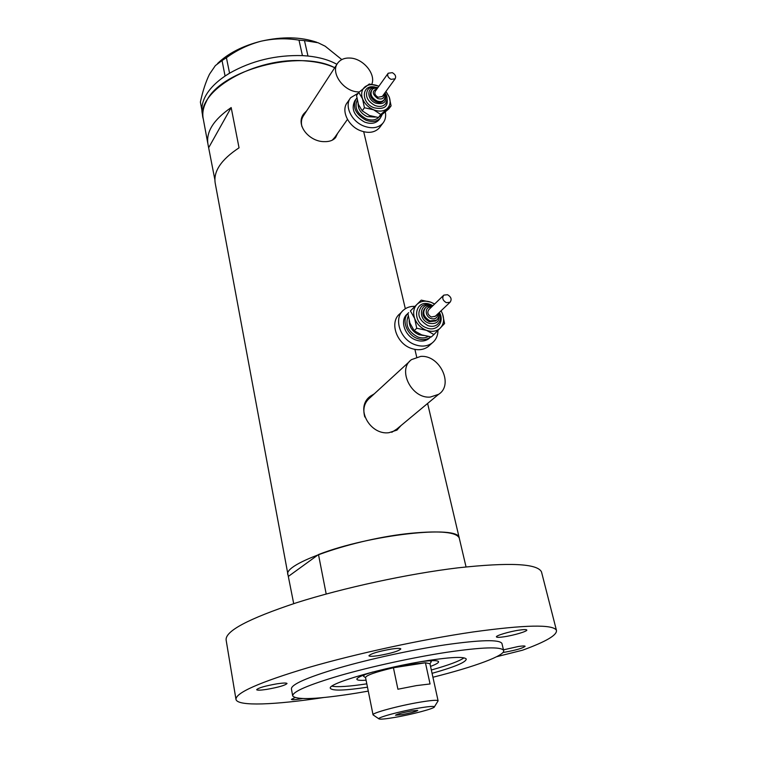 <?xml version="1.0" encoding="UTF-8"?>
<svg xmlns="http://www.w3.org/2000/svg" width="757" height="757" viewBox="0 0 757 757"><rect width="100%" height="100%" fill="white"/><g stroke="black" fill="none" stroke-linecap="round" stroke-linejoin="round"><path stroke-width="1.14" d="M371.801 84.282C376.134 74.139 363.294 58.582 350.207 58.052C344.747 57.75 340.622 59.387 337.83 62.954C329.957 72.35 343.46 91.625 358.203 91.909L359.234 91.947M337.149 63.995L303.614 115.518C301.437 118.612 300.87 122.284 301.911 126.542M420.731 356.405L411.609 359.575C396.876 369.388 411.543 399.062 430.345 397.056L438.558 394.35C454.115 384.859 439.751 354.692 420.731 356.405M409.688 361.335L369.776 397.974C364.297 402.629 362.641 408.969 364.789 416.984M306.689 110.796L303.822 113.749C294.899 124.848 309.395 141.824 324.242 141.635C329.38 141.796 333.184 140.424 335.644 137.509L337.584 133.393M335.55 137.623L336.903 134.349M374.223 393.886L370.589 396.053C354.342 407.351 369.747 435.332 388.918 432.711L396.876 430.127L401.021 425.557M397.188 429.91L399.904 426.494M287.963 574.582L215.272 183.506C213.114 171.602 221.035 159.699 239.042 147.814L231.178 107.56C213.483 119.748 205.762 132.068 208.024 144.53L214.856 179.636M293.707 603.651L288.048 575.046C281.462 564.22 354.522 538.653 411.259 533.25C440.46 530.534 456.462 532.124 459.253 538.028C459.385 524.781 369.425 534.603 318.489 554.559L326.191 594.018M203.292 119.057C194.417 91.871 255.024 56.009 306.32 60.976C317.41 61.819 326.873 64.061 334.726 67.714C299.45 48.94 220.069 70.146 206.264 101.646C203.113 107.712 202.119 113.522 203.292 119.057L207.825 143.452M231.178 107.56L208.856 147.378M372.671 395.305L368.867 397.595M391.766 432.304L396.905 428.992M305.62 112.443L303.018 114.988M332.238 140.187L334.812 137.32M336.922 64.345C329.229 60.021 319.586 57.248 307.976 56.027L302.317 55.611C275.841 54.873 251.589 60.73 229.579 73.192L225.028 76.079C215.707 82.437 209.131 89.25 205.298 96.508C202.157 102.611 201.173 108.44 202.356 114.014L203.084 117.95M304.286 55.725L302.422 55.592L299.006 40.149L304.475 40.585L307.976 56.027M307.91 55.99L306.055 55.857M226.551 75.066L225.066 76.012L222.038 60.541L226.419 57.731L229.579 73.192M229.475 73.221L227.98 74.167M226.419 57.731C236.78 50.113 248.324 44.606 261.051 41.209C273.722 38.408 286.373 38.058 299.006 40.149M304.475 40.585L318.091 42.752L325.179 46.205L341.804 59.595M201.882 110.087L200.387 102.063C202.772 91.048 205.809 81.756 209.509 74.177L215.357 65.613L222.038 60.541M217.552 63.522C228.075 53.35 242.581 45.912 261.051 41.209C282.247 36.402 300.86 36.771 316.89 42.316M421.157 661.646C431.121 660.397 436.855 660.312 438.36 661.4C439.315 662.432 436.713 664.097 430.544 666.397M331.954 686.173C337.65 687.252 349.27 686.476 366.804 683.836M459.395 538.634L427.61 403.462M288.606 576.238L318.489 554.559M431.329 670.002C448.39 665.223 459.291 661.173 464.041 657.861M366.076 680.212C359.802 680.628 356.727 680.231 356.85 679.02C357.446 677.42 362.745 675.093 372.756 672.017M418.886 708.079C400.661 711.145 376.674 717.645 378.907 718.847C380.042 719.51 385.351 719.027 394.832 717.399C412.101 714.457 435.001 708.382 434.395 706.849C433.969 706.007 428.803 706.423 418.886 708.079M373.296 715.034L373.05 714.816C371.242 713.179 398.977 705.647 419.955 702.174C431.187 700.31 437.224 699.846 438.085 700.755L437.858 701.256M401.853 714.684C410.975 712.933 416.284 711.514 417.769 710.407L411.496 710.946C402.308 712.706 396.971 714.125 395.504 715.223L401.853 714.684M429.948 663.709L425.434 662.782L430.061 683.959L416.407 685.605L397.917 689.23L393.422 667.75C375.567 672.008 366.274 675.263 365.536 677.515L373.031 714.74M411.808 664.211L393.422 667.75L425.434 662.782L411.808 664.211M363.899 676.531L363.483 676.124L364.562 674.742M429.721 660.776L431.235 661.476L430.913 662.29M432.067 673.333C454.683 666.974 466.085 662.214 466.265 659.054C464.486 656.518 452.014 656.962 428.859 660.388C384.48 667.012 326.116 683.902 330.44 688.416C332.597 690.971 344.946 690.564 367.486 687.186M432.919 677.241C474.308 666.898 505.95 655.325 503.594 650.386C501.068 646.516 482.133 647.14 446.81 652.279C413.691 657.331 371.375 666.538 340.224 675.471C308.203 684.924 292.363 691.766 292.704 695.986C296.82 700.197 318.063 699.241 356.443 693.128L368.271 691.113M502.033 643.876L501.929 643.431C499.355 639.372 480.421 639.845 445.135 644.85C412.073 649.799 369.842 658.987 338.776 668.005C306.831 677.562 291.057 684.536 291.426 688.946L292.647 695.674M496.715 656.688L522.529 650.206C546.109 641.624 557.407 634.981 556.423 630.259C552.951 624.222 525.103 624.79 472.87 631.991C422.434 639.343 356.452 653.613 308.44 667.551C259.367 682.275 235.228 692.939 236.004 699.544C237.897 706.48 275.046 704.899 323.532 697.557M541.757 572.888L541.501 571.904C537.47 563.558 509.612 562.214 457.938 567.845C408.08 573.825 343.3 587.839 296.347 602.799C248.381 618.734 224.98 631.158 226.135 640.091L235.929 699.089M502.951 652.487L504.503 652.26C516.198 650.112 523.078 648.115 525.121 646.27C524.762 645.797 522.5 645.872 518.327 646.497L503.471 649.847M294.927 697.604L291.417 699.373C291.89 699.932 294.795 699.79 300.132 698.957L302.336 698.579M277.1 683.798C265.082 685.927 258.269 687.895 256.642 689.703C257.21 690.403 260.569 690.299 266.719 689.381C278.614 687.261 285.389 685.303 287.026 683.495C286.496 682.795 283.194 682.899 277.1 683.798M391.634 649.023C378.424 651.361 370.854 653.613 368.914 655.789C369.463 656.518 372.586 656.47 378.273 655.647C391.341 653.329 398.863 651.086 400.822 648.91C400.311 648.191 397.255 648.229 391.634 649.023M519.311 630.108C509.489 631.489 495.362 635.719 496.431 636.921C496.866 637.508 499.412 637.46 504.048 636.788C513.776 635.397 527.79 631.234 526.796 629.994C526.38 629.417 523.882 629.455 519.311 630.108M392.315 72.663L388.18 73.23C387.045 75.558 387.981 77.602 391.019 79.353L395.126 78.804C396.29 76.476 395.353 74.423 392.315 72.663M388.01 73.476L375.33 91.219C374.195 93.527 375.112 95.533 378.084 97.246L382.313 96.432M371.583 90.48L371.195 91.02C369.161 95.174 370.807 98.779 376.153 101.845C379.257 102.99 381.67 102.649 383.411 100.813L383.733 100.378M356.869 98.06L356.168 98.845C352.166 107.087 355.44 114.203 365.972 120.202C372.056 122.416 376.825 121.726 380.279 118.12L381.935 115.111M355.563 99.697L354.834 100.757C350.841 108.989 354.096 116.095 364.609 122.066C370.684 124.28 375.444 123.58 378.897 119.984L379.541 119.114M358.184 93.206L350.709 97.672C343.99 105.431 351.248 121.319 363.805 126.05C371.876 128.974 378.207 128.065 382.796 123.306C385.285 120.287 386.146 116.559 385.37 112.15M349.923 98.807L347.425 102.422C340.726 110.162 347.936 125.984 360.427 130.677C368.46 133.573 374.762 132.655 379.342 127.905L380.213 126.75M358.733 92.42L369.274 83.999L378.292 86.005C373.002 83.951 368.564 84.226 364.978 86.828C361.666 89.733 360.843 93.698 362.527 98.722L364.429 107.749L373.561 109.774L380.724 114.458L391.095 105.857L388.814 108.913L378.462 117.505L369.397 115.49L362.225 110.825L358.44 104.513L356.556 95.552L358.733 92.42L362.527 98.722C364.581 103.728 368.262 107.409 373.561 109.774C378.926 111.809 383.373 111.487 386.912 108.809C390.148 105.857 390.915 101.892 389.202 96.934L385.89 91.502M391.095 105.857L389.202 96.934L385.966 91.408M380.724 114.458L378.462 117.505M364.429 107.749L362.225 110.825M447.529 294.71L443.829 295.116C441.842 297.946 442.684 300.463 446.346 302.677L450.018 302.289C452.033 299.469 451.2 296.943 447.529 294.71M443.46 295.467L428.888 309.575C426.92 312.367 427.733 314.836 431.329 316.994L435.313 316.246M424.98 308.213L424.819 308.373C421.299 313.389 422.766 317.826 429.21 321.697L435.682 320.987L436.354 320.353M408.666 312.65L408.014 313.303M434.575 304.077L430.875 302.204C425.292 300.311 420.655 301.04 416.956 304.409C413.559 308.09 412.792 312.783 414.675 318.489C416.937 324.128 420.864 328.084 426.475 330.336L433.931 334.537L431.32 336.95L421.649 334.878L414.174 330.695L409.925 323.107L407.891 313.426C401.248 320.211 406.982 335.133 417.675 338.616C422.595 340.262 426.825 339.798 430.383 337.215L430.78 336.893M407.739 313.606L407.465 313.89C399.336 319.974 404.673 336.411 416.104 340.092C421.006 341.738 425.235 341.275 428.784 338.691L430.137 337.442M414.978 306.358C410.578 306.178 406.831 307.351 403.736 309.906C392.987 318.054 400.131 339.912 415.347 344.795C421.848 346.971 427.45 346.365 432.171 342.978C435.947 339.95 437.877 335.777 437.962 330.478M402.071 311.581L399.933 313.729C389.221 321.857 396.29 343.612 411.439 348.457C417.902 350.614 423.485 349.999 428.188 346.611L430.004 344.955M410.408 310.919L421.252 300.132L410.408 310.919L414.675 318.489L416.728 328.245L426.475 330.336C432.133 332.2 436.78 331.405 440.423 327.961C443.734 324.214 444.444 319.53 442.533 313.909L441.047 310.805M433.931 334.537L444.577 323.542L442.533 313.909L441.104 310.748M434.66 303.983L430.875 302.204L421.252 300.132M416.728 328.245L414.174 330.695M383.411 100.813L384.121 99.848C382.38 101.684 379.957 102.025 376.854 100.88C371.507 97.804 369.851 94.199 371.886 90.045C372.491 88.664 374.393 88.011 377.573 88.077M377.071 88.777C371.801 90.897 372.056 94.171 377.828 98.58C382.446 99.735 384.528 98.211 384.073 94M386.382 95.694C389.259 106.037 385.124 110.068 373.958 107.768C360.587 102.782 361.496 84.018 374.791 87.036M384.878 92.893C387.537 95.912 387.698 99.612 385.389 103.993L385.843 103.368L385.389 103.993C382.872 106.623 379.389 107.116 374.923 105.478C367.221 101.059 364.827 95.865 367.741 89.875C369.369 87.301 372.737 86.563 377.875 87.661M376.712 87.992C366.795 85.532 365.962 99.46 375.888 103.179C384.196 104.854 387.206 101.835 384.916 94.123M378.604 117.42C375.5 120.287 371.375 120.77 366.237 118.877C357.115 113.768 354.125 107.56 357.257 100.255M358.108 103.539C357.995 109.207 361.023 113.559 367.192 116.616L375.245 117.098M437.168 319.586L436.505 320.211L430.023 320.921C423.57 317.051 422.103 312.603 425.623 307.588C426.939 306.244 429.087 305.875 432.096 306.471M431.31 307.228C424.705 306.102 424.459 316.426 431.083 318.574C435.294 319.549 437.518 317.997 437.754 313.928M439.382 312.386C444.87 321.839 436.827 332.039 426.844 327.961C410.758 322.605 414.827 297.993 430.506 304.522L432.928 305.667M439.325 312.433C441.359 317.382 440.65 321.441 437.215 324.611L438.189 323.703L437.215 324.611C434.622 326.513 431.518 326.844 427.904 325.614C418.612 320.06 416.492 313.653 421.545 306.405C424.365 304.229 427.667 303.794 431.471 305.109L432.872 305.724M432.266 306.311L431.641 306.055C420.097 301.267 417.164 319.34 428.964 323.267C437.092 324.602 440.337 321.186 438.719 313.01M428.159 336.524C425.141 338.18 421.734 338.36 417.93 337.045C408.165 331.859 404.929 324.857 408.212 316.048M409.149 320.627C409.291 327.128 412.565 331.831 418.971 334.736L423.551 335.493M416.691 357.039L414.893 349.393M405.326 308.733L363.71 131.746M369.217 397.321L370.589 396.053M303.065 114.903L303.822 113.749M438.558 394.35L394.889 430.657M347.463 119.388L334.083 138.351M466.047 566.927L459.253 538.028M357.266 678.376L356.85 679.02M378.907 718.847L373.106 714.911M365.565 677.647L363.644 676.361M363.464 676.01L363.303 675.225M431.235 661.476L431.064 660.7M429.967 663.785L431.253 661.741M438.085 700.755L429.929 663.586M434.395 706.849L438.104 700.859M503.594 650.386L501.929 643.431M556.423 630.259L541.501 571.904M382.796 123.306L379.342 127.905M380.279 118.12L378.897 119.984M395.126 78.804L382.134 96.669M384.121 99.848L385.294 96.792L384.575 93.31M432.171 342.978L428.188 346.611M430.383 337.215L428.784 338.691M438.549 313.18C439.202 316.076 438.521 318.423 436.505 320.211L435.682 320.987M450.018 302.289L434.944 316.596"/></g></svg>
